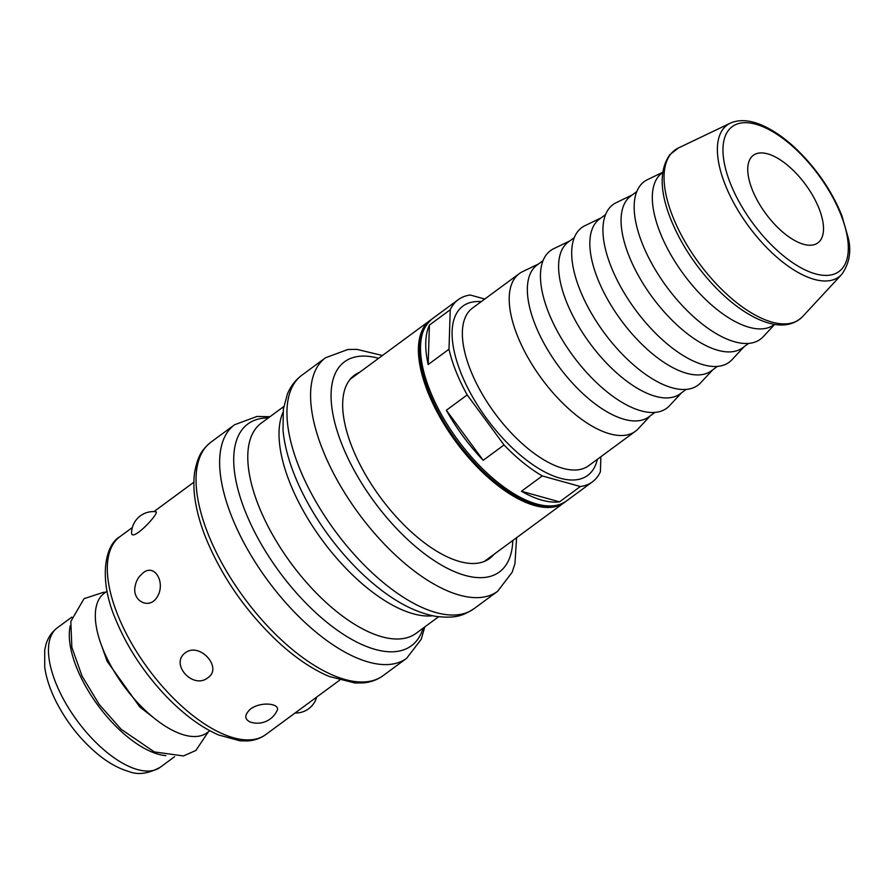 <?xml version="1.0" encoding="UTF-8"?>
<svg xmlns="http://www.w3.org/2000/svg" width="894" height="894" viewBox="0 0 894 894"><rect width="100%" height="100%" fill="white"/><g stroke="black" fill="none" stroke-linecap="round" stroke-linejoin="round"><path stroke-width="1.34" d="M803.628 244.297A54.389 24.63 -126.4 0 1 758.112 201.832A54.389 24.63 -126.4 0 1 753.374 155.265A54.389 24.63 -126.4 0 1 805.46 184.455A54.389 24.63 -126.4 0 1 817.887 242.866A54.389 24.63 -126.4 0 1 803.628 244.297M565.287 501.802A113.136 51.237 -126.4 0 1 564.282 502.573A113.136 51.237 -126.4 0 1 455.94 441.859A113.136 51.237 -126.4 0 1 430.115 320.387A113.136 51.237 -126.4 0 1 431.154 319.661M107.056 591.18L104.274 593.225A86.662 39.247 53.6 0 0 124.065 686.279A86.662 39.247 53.6 0 0 207.062 732.778L209.833 730.733M70.246 625.755A86.662 39.247 53.6 0 0 98.016 705.433A86.662 39.247 53.6 0 0 165.871 755.631M493.734 554.537A113.862 51.561 -126.4 0 1 489.487 558.56A113.862 51.561 -126.4 0 1 380.442 497.466A113.862 51.561 -126.4 0 1 354.449 375.212A113.862 51.561 -126.4 0 1 359.556 372.34M250.644 708.908C261.786 700.84 281.521 703.835 276.883 710.987A21.758 21.758 0 0 1 249.94 721.905C244.207 718.966 244.442 714.641 250.644 708.908M185.371 652.754C199.686 641.814 223.042 667.706 207.911 677.741C192.992 689.822 169.648 663.929 185.371 652.754M143.029 572.898C155.042 562.907 166.027 583.436 157.053 597.192C149.03 610.334 131.519 600.489 135.218 585.916A21.758 21.758 0 0 1 139.486 576.384L143.029 572.898M131.552 533.048A21.758 21.758 0 0 1 155.679 511.714C161.054 511.647 132.044 542.636 131.574 533.048M521.448 491.264L542.278 475.932L580.34 486.526L559.521 501.858A113.136 51.237 -126.4 0 1 521.448 491.264L559.521 501.858M600.869 456.722L600.399 471.786A113.136 51.237 -126.4 0 1 592.398 481.866A113.136 51.237 -126.4 0 1 580.34 486.526M484.76 299.054L470.289 295.02A113.136 51.237 -126.4 0 0 458.231 299.68L432.193 318.845A113.136 51.237 -126.4 0 0 429.992 390.656A113.136 51.237 -126.4 0 0 497.075 481.788A113.136 51.237 -126.4 0 0 566.371 501.042C554.414 509.2 538.333 508.015 518.129 497.511C505.792 490.951 493.421 481.575 481.028 469.395C458.03 446.318 440.708 420.593 429.075 392.231C415.565 356.807 416.604 332.356 432.193 318.845M429.399 325.092L428.181 364.551A113.136 51.237 -126.4 0 1 429.399 325.092L450.23 309.76A113.136 51.237 -126.4 0 1 458.231 299.68M450.23 309.76L449 349.219L428.181 364.551M446.363 410.257L483.207 460.298A113.136 51.237 -126.4 0 1 446.363 410.257L467.193 394.913A113.136 51.237 -126.4 0 1 456.018 371.491A113.136 51.237 -126.4 0 1 449 349.219M467.193 394.913L504.037 444.966L483.207 460.298M542.278 475.932A113.136 51.237 -126.4 0 1 504.037 444.966M650.363 415.766L638.249 428.751A97.904 44.342 -126.4 0 1 635.433 431.266A97.904 44.342 -126.4 0 1 575.468 414.604A97.904 44.342 -126.4 0 1 517.414 335.742A97.904 44.342 -126.4 0 1 519.325 273.598A97.904 44.342 -126.4 0 1 522.554 271.653L538.546 263.942M654.889 412.425L648.899 416.839A94.272 42.7 -126.4 0 1 591.157 400.803A94.272 42.7 -126.4 0 1 535.249 324.857A94.272 42.7 -126.4 0 1 537.093 265.015L543.083 260.601M681.597 392.768L669.483 405.753A97.904 44.342 -126.4 0 1 609.596 393.874A97.904 44.342 -126.4 0 1 548.648 312.732A97.904 44.342 -126.4 0 1 553.788 248.655L569.78 240.944M686.134 389.426L680.144 393.841A94.272 42.7 -126.4 0 1 622.392 377.793A94.272 42.7 -126.4 0 1 566.494 301.848A94.272 42.7 -126.4 0 1 568.327 242.017L574.317 237.603M712.831 369.758L700.717 382.744A97.904 44.342 -126.4 0 1 640.83 370.876A97.904 44.342 -126.4 0 1 579.893 289.734A97.904 44.342 -126.4 0 1 585.022 225.646L601.025 217.935M717.368 366.417L711.378 370.831A94.272 42.7 -126.4 0 1 653.637 354.784A94.272 42.7 -126.4 0 1 597.728 278.85A94.272 42.7 -126.4 0 1 599.561 219.008L605.562 214.594M744.076 346.749L731.962 359.746A97.904 44.342 -126.4 0 1 672.076 347.867A97.904 44.342 -126.4 0 1 611.127 266.725A97.904 44.342 -126.4 0 1 616.268 202.647L632.259 194.926M748.602 343.419L742.612 347.822A94.272 42.7 -126.4 0 1 684.871 331.786A94.272 42.7 -126.4 0 1 628.963 255.84A94.272 42.7 -126.4 0 1 630.806 195.998L636.796 191.584M774.685 324.41L763.197 336.736A97.904 44.342 -126.4 0 1 703.31 324.868A97.904 44.342 -126.4 0 1 642.361 243.727A97.904 44.342 -126.4 0 1 647.502 179.638L662.678 172.318M774.461 324.377L773.858 324.824A94.272 42.7 -126.4 0 1 716.105 308.776A94.272 42.7 -126.4 0 1 660.208 232.842A94.272 42.7 -126.4 0 1 662.041 173L662.644 172.553M71.799 617.139L57.417 627.733A86.662 39.247 53.6 0 0 64.971 701.913A86.662 39.247 53.6 0 0 137.486 769.566A86.662 39.247 53.6 0 0 160.205 767.287L174.576 756.704M424.795 626.918L421.186 639.355L406.636 658.308A145.04 65.687 -126.4 0 1 317.806 633.622A145.04 65.687 -126.4 0 1 231.792 516.788A145.04 65.687 -126.4 0 1 234.619 424.728L257.025 416.448L269.988 416.693M423.141 628.136A137.788 62.401 -126.4 0 1 342.547 633.801A137.788 62.401 -126.4 0 1 245.258 511.379A137.788 62.401 -126.4 0 1 268.323 417.923M438.585 616.759L416.068 633.343A130.535 59.116 -126.4 0 1 336.122 611.127A130.535 59.116 -126.4 0 1 258.712 505.982A130.535 59.116 -126.4 0 1 261.26 423.119L283.767 406.546M432.707 615.787A130.535 59.116 -126.4 0 1 289.947 482.972A130.535 59.116 -126.4 0 1 282.951 412.447M382.431 355.499L356.862 349.364L347.833 349.498L325.539 357.768A145.04 65.687 -126.4 0 0 322.723 449.827A145.04 65.687 -126.4 0 0 408.726 566.662A145.04 65.687 -126.4 0 0 497.567 591.347L473.943 608.736C463.762 615.128 456.599 618.883 435.646 616.335C415.643 612.647 394.947 601.83 373.558 583.883A137.788 62.401 -126.4 0 1 295.869 478.402A137.788 62.401 -126.4 0 1 294.528 475.094M473.943 608.736A145.04 65.687 -126.4 0 1 385.113 584.05A145.04 65.687 -126.4 0 1 299.099 467.216A145.04 65.687 -126.4 0 1 301.926 375.156C295.433 380.039 290.584 386.353 287.376 394.098L283.331 409.228L283.007 430.159C284.337 444.184 288.17 459.147 294.506 475.06L295.869 478.402M512.798 540.49A130.535 59.116 -126.4 0 1 442.966 565.958A130.535 59.116 -126.4 0 1 342.011 444.631A130.535 59.116 -126.4 0 1 378.62 358.304M117.606 614.636A122.925 55.663 -126.4 0 1 119.997 536.612C104.643 545.005 98.619 579.468 115.304 618.547C126.691 646.463 143.487 672.21 165.714 695.823C183.292 714.15 200.893 727.191 218.505 734.946L239.994 740.802L247.448 740.936C254.421 740.5 260.523 738.377 265.786 734.566A122.925 55.663 -126.4 0 1 190.489 713.647A122.925 55.663 -126.4 0 1 117.606 614.636M406.636 658.308L383.023 675.696A145.04 65.687 -126.4 0 1 294.193 651.011A145.04 65.687 -126.4 0 1 208.179 534.176A145.04 65.687 -126.4 0 1 211.006 442.117L234.619 424.728M597.36 459.304A105.157 47.617 -126.4 0 1 536.892 467.383A105.157 47.617 -126.4 0 1 460.913 372.854A105.157 47.617 -126.4 0 1 481.251 301.636M635.433 431.266L588.576 465.774A97.904 44.342 -126.4 0 1 528.611 449.112A97.904 44.342 -126.4 0 1 470.557 370.25A97.904 44.342 -126.4 0 1 472.468 308.106L519.325 273.598M672.847 216.806A105.09 47.594 -126.4 0 1 678.423 147.979L669.796 154.729C659.28 169.86 659.649 191.461 670.902 219.533C680.513 243.112 694.683 264.982 713.401 285.152C727.638 300.205 741.942 311.257 756.324 318.298C776.26 327.785 791.682 327.215 802.6 316.599A105.09 47.594 -126.4 0 1 738.321 303.949A105.09 47.594 -126.4 0 1 672.847 216.806M730.286 123.171C740.12 118.813 752.077 120.142 766.169 127.16C776.283 132.245 786.452 139.643 796.688 149.376C816.814 168.966 831.889 191.081 841.913 215.733L848.518 238.955C851.412 252.186 849.132 264.021 841.69 274.436A94.272 42.7 -126.4 0 1 784.016 263.082A94.272 42.7 -126.4 0 1 725.28 184.913A94.272 42.7 -126.4 0 1 730.286 123.171L678.423 147.979M730.51 183.728A89.992 40.755 -126.4 0 1 787.402 141.934A89.992 40.755 -126.4 0 1 838.974 271.541A89.992 40.755 -126.4 0 1 730.51 183.728M484.369 561.421L564.282 502.573M350.202 379.235L430.115 320.387M57.417 627.733C51.986 631.857 48.231 637.243 46.142 643.881L44.7 649.983L44.734 667.36C46.298 678.099 49.997 689.319 55.819 701.03C66.793 722.598 81.22 740.679 99.078 755.251C109.012 763.208 118.913 768.616 128.792 771.488C137.81 775.165 148.281 773.768 160.205 767.287M325.539 357.768L301.926 375.156M497.567 591.347L512.173 572.249L514.944 563.645L516.609 537.685M383.023 675.696C377.346 679.831 370.753 682.234 363.243 682.904L354.963 682.994L329.227 676.467C312.352 669.338 295.199 657.716 277.755 641.624C245.895 611.485 221.935 576.976 205.888 538.099C195.965 513.111 192.199 491.309 194.579 472.702C198.021 453.962 203.106 448.889 211.006 442.117M193.853 482.224L153.958 511.603M132.346 527.516L119.997 536.612M339.642 680.178L265.786 734.566M295.076 712.999A21.758 21.758 0 0 0 316.688 697.074M841.69 274.436L802.6 316.599M592.398 481.866L566.371 501.042M100.586 642.864L107.157 661.348L139.799 706.975L158.551 721.57M105.514 592.309L103.525 592.297L84.036 598.667L70.816 621.431L71.855 647.323L82.092 676.199L99.223 704.45L121.092 729.225L154.316 751.91L183.46 755.944L195.898 750.457L208.302 731.873"/></g></svg>
